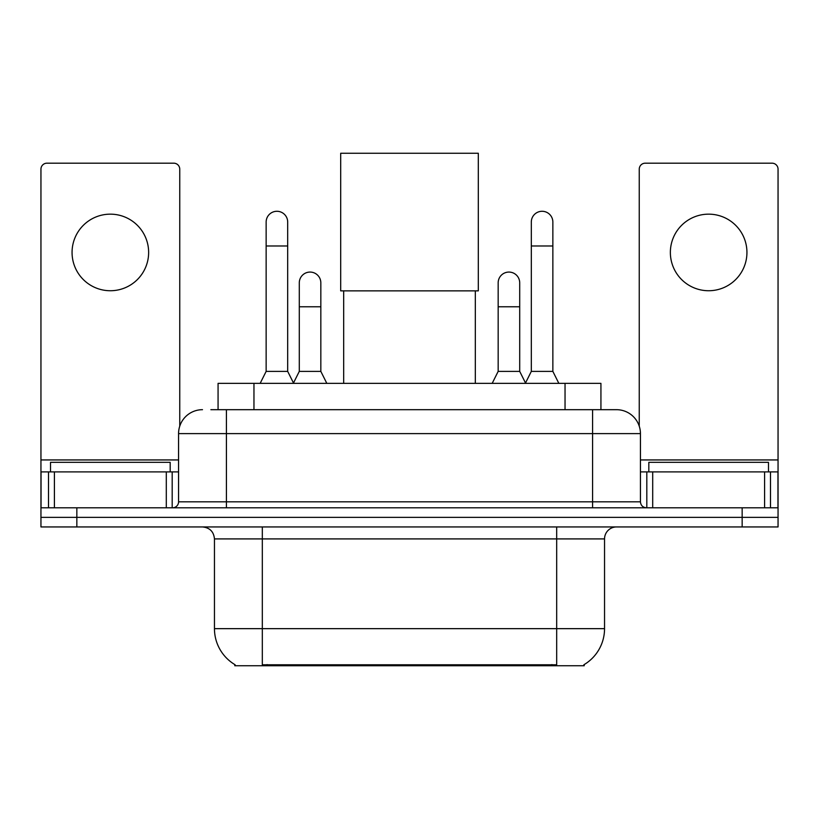 <?xml version="1.0" encoding="UTF-8"?>
<svg xmlns="http://www.w3.org/2000/svg" width="819" height="819" viewBox="0 0 819 819"><rect width="100%" height="100%" fill="white"/><g stroke="black" fill="none" stroke-linecap="round" stroke-linejoin="round"><path stroke-width="1.23" d="M218.069 409.684L218.069 383.353L600.931 383.353L600.931 409.684M584.203 664.578L584.203 665.755L234.797 665.755L234.797 664.578M235.155 664.782A41.882 41.882 0 0 1 214.455 628.654L262.315 628.654L262.315 664.782L556.685 664.782L556.685 628.654L604.545 628.654L604.545 538.912A11.968 11.968 0 0 1 616.512 526.945M214.455 628.654L214.455 538.912C213.749 531.644 209.756 527.651 202.488 526.945M583.845 664.782A41.882 41.882 0 0 0 604.545 628.654M76.843 526.945L778.05 526.945L778.05 517.373L40.95 517.373L40.95 526.945L76.843 526.945L76.843 517.373L40.95 517.373L40.95 471.898L54.412 471.898L54.412 507.8M211.415 409.684L616.512 409.684A23.935 23.935 0 0 1 640.438 433.609L640.438 501.822C640.796 505.456 642.792 507.442 646.426 507.8M210.872 409.684L226.423 409.684L226.423 433.609L178.562 433.609L178.562 501.822A5.979 5.979 0 0 1 172.574 507.8M202.488 409.684A23.935 23.935 0 0 0 178.562 433.609M742.157 526.945L742.157 517.373L778.05 517.373L778.05 471.898L778.05 507.8L40.95 507.8M742.157 507.8L742.157 517.373L76.843 517.373L76.843 507.8M640.438 433.609L592.577 433.609L592.577 409.684L616.512 409.684M170.178 471.898L170.178 462.325L50.522 462.325L50.522 471.898M110.35 214.158A38.288 38.288 0 0 0 72.062 252.447A38.288 38.288 0 0 0 110.35 290.735A38.288 38.288 0 0 0 148.638 252.447A38.288 38.288 0 0 0 110.35 214.158M166.298 507.8L166.298 471.898L54.412 471.898M179.75 426.136L179.75 169.164A5.979 5.979 0 0 0 173.771 163.186L46.929 163.186A5.979 5.979 0 0 0 40.95 169.164L40.95 471.898M166.298 471.898L178.562 471.898M768.478 471.898L768.478 462.325L648.822 462.325L648.822 471.898M343.683 290.858L343.683 383.353M475.317 290.858L475.317 383.353M340.694 153.245L478.306 153.245L478.306 290.858L340.694 290.858L340.694 153.245M260.166 383.353L266.144 371.386L287.684 371.386L293.673 383.353M287.684 371.386L287.684 222.051A10.77 10.77 0 0 0 276.914 211.282A10.77 10.77 0 0 1 277.59 211.302M266.144 371.386L266.144 245.987L287.684 245.987M266.144 245.987L266.144 222.051A10.77 10.77 0 0 1 276.914 211.282M525.327 383.353L531.316 371.386L552.856 371.386L558.834 383.353M552.856 371.386L552.856 222.051A10.77 10.77 0 0 0 542.086 211.282A10.77 10.77 0 0 1 542.762 211.302M531.316 371.386L531.316 245.987L552.856 245.987M531.316 245.987L531.316 222.051A10.77 10.77 0 0 1 542.086 211.282M293.489 382.995L299.293 371.386L320.833 371.386L326.812 383.353M320.833 371.386L320.833 282.842A10.77 10.77 0 0 0 310.739 272.092A10.77 10.77 0 0 1 320.833 282.842M299.293 371.386L299.293 306.777L320.833 306.777M299.293 306.777L299.293 282.842A10.77 10.77 0 0 1 310.739 272.092M492.188 383.353L498.167 371.386L519.707 371.386L525.511 382.995M519.707 371.386L519.707 282.842A10.77 10.77 0 0 0 509.613 272.092A10.77 10.77 0 0 1 519.707 282.842M498.167 371.386L498.167 306.777L519.707 306.777M498.167 306.777L498.167 282.842A10.77 10.77 0 0 1 509.613 272.092M708.65 214.158A38.288 38.288 0 0 0 670.362 252.447A38.288 38.288 0 0 0 708.65 290.735A38.288 38.288 0 0 0 746.938 252.447A38.288 38.288 0 0 0 708.65 214.158M764.588 507.8L764.588 471.898L652.702 471.898L652.702 507.8M764.588 471.898L778.05 471.898L778.05 169.164A5.979 5.979 0 0 0 772.071 163.186L645.229 163.186A5.979 5.979 0 0 0 639.25 169.164L639.25 426.136M640.438 471.898L652.702 471.898M551.893 665.755L551.893 664.578M267.107 665.755L267.107 664.578M253.962 409.684L253.962 383.353M565.038 409.684L565.038 383.353M556.685 526.945L556.685 538.912L214.455 538.912M604.545 538.912L556.685 538.912L556.685 628.654L262.315 628.654L262.315 526.945M226.423 507.8L226.423 501.822L640.438 501.822M178.562 501.822L226.423 501.822L226.423 433.609L592.577 433.609L592.577 507.8M178.562 459.94L40.95 459.94M172.185 471.898L172.185 507.8M41.042 471.898L41.042 507.8M48.516 507.8L48.516 471.898M778.05 459.94L640.438 459.94M777.958 507.8L777.958 471.898M770.484 471.898L770.484 507.8M646.815 507.8L646.815 471.898"/></g></svg>
